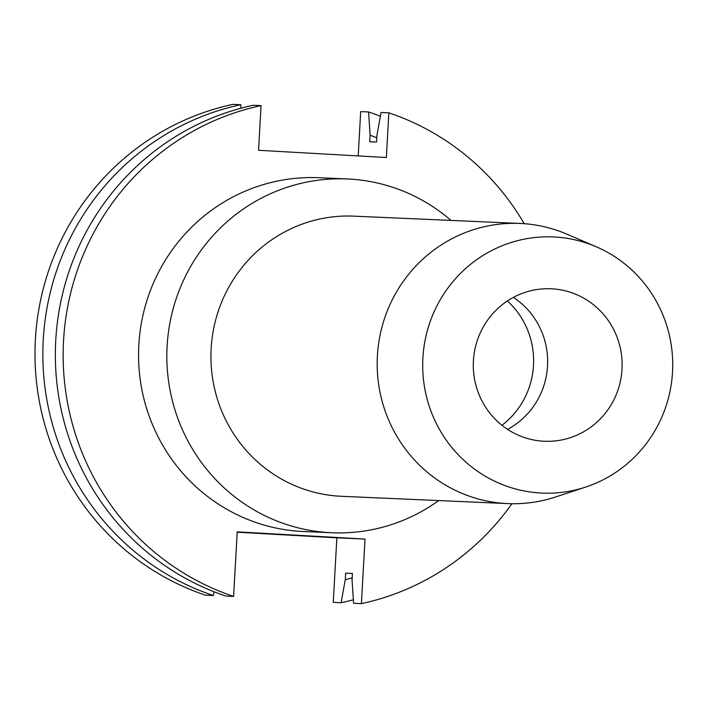 <?xml version="1.0" encoding="UTF-8"?>
<svg xmlns="http://www.w3.org/2000/svg" width="708" height="708" viewBox="0 0 708 708"><rect width="100%" height="100%" fill="white"/><g stroke="black" fill="none" stroke-linecap="round" stroke-linejoin="round"><path stroke-width="1.06" d="M451.023 220.418A177.071 172.672 92.5 0 0 349.398 179.071A177.071 172.672 92.5 0 0 347.292 178.965L319.007 177.717A177.071 172.672 92.5 0 0 138.777 345.955A177.071 172.672 92.5 0 0 301.343 531.416A177.071 172.672 92.5 0 0 303.449 531.522L331.733 532.761A177.071 172.672 92.5 0 0 438.703 500.574M347.292 178.965A177.071 172.672 92.5 0 0 167.061 347.194A177.071 172.672 92.5 0 0 329.627 532.655A177.071 172.672 92.5 0 0 331.733 532.761M596.251 246.773L567.002 234.206A140.219 136.732 92.5 0 0 521.734 223.533A140.219 136.732 92.5 0 0 520.07 223.454L353.832 216.144A140.219 136.732 92.5 0 0 211.108 349.363A140.219 136.732 92.5 0 0 339.84 496.22A140.219 136.732 92.5 0 0 341.513 496.299L507.751 503.609A140.219 136.732 92.5 0 0 555.453 497.016L585.693 487.06A128.201 125.015 92.5 0 0 672.6 370.505A128.201 125.015 92.5 0 0 596.251 246.773A128.201 125.015 92.5 0 0 554.868 237.021A128.201 125.015 92.5 0 0 422.897 357.965A128.201 125.015 92.5 0 0 540.558 493.016A128.201 125.015 92.5 0 0 585.693 487.06M520.07 223.454A140.219 136.732 92.5 0 0 377.355 356.673A140.219 136.732 92.5 0 0 506.087 503.53A140.219 136.732 92.5 0 0 507.751 503.609M543.452 441.217A76.314 74.42 -87.5 0 1 473.387 361.284A76.314 74.42 -87.5 0 1 551.063 288.776A76.314 74.42 -87.5 0 1 551.966 288.82A76.314 74.42 -87.5 0 1 622.04 368.753A76.314 74.42 -87.5 0 1 544.355 441.261A76.314 74.42 -87.5 0 1 543.452 441.217M240.755 104.722A254.393 248.066 92.5 0 0 43.259 339.725A254.393 248.066 92.5 0 0 213.32 595.508L205.453 595.163A254.393 248.066 92.5 0 1 35.4 339.38A254.393 248.066 92.5 0 1 232.897 104.377L240.755 104.722L240.994 108.227M213.32 595.508L213.993 591.755M253.243 105.271A254.393 248.066 92.5 0 0 55.755 340.274A254.393 248.066 92.5 0 0 225.808 596.056L233.605 596.401A254.393 248.066 92.5 0 1 63.552 340.619A254.393 248.066 92.5 0 1 261.048 105.616L253.243 105.271M358.213 155.919L360.691 111.599L368.558 111.944A254.393 248.066 92.5 0 1 380.373 116.254M237.198 532.204L336.866 537.832L333.256 602.384L341.114 602.729A254.393 248.066 92.5 0 0 353.372 599.773M376.771 137.794A232.047 226.286 92.5 0 0 370.116 135.237L368.558 111.944M233.605 596.401L237.215 531.85L365.018 539.071L361.407 603.623L353.611 603.278L352.044 579.985L352.416 573.471L345.628 573.179L345.265 579.693A232.047 226.286 92.5 0 0 352.168 577.905M345.265 579.693L341.114 602.729M524.212 223.693A254.393 248.066 92.5 0 0 388.842 112.838L381.046 112.492L376.895 135.538L376.532 142.051L369.753 141.75L370.116 135.237M388.842 112.838L386.347 157.512L258.553 150.282L261.048 105.616M361.407 603.623A254.393 248.066 92.5 0 0 511.902 503.724M507.397 300.962A80.119 78.128 -87.5 0 1 501.928 425.287M513.371 297.387A76.314 74.42 -87.5 0 1 507.565 429.367M336.866 537.832L365.018 539.071"/></g></svg>
